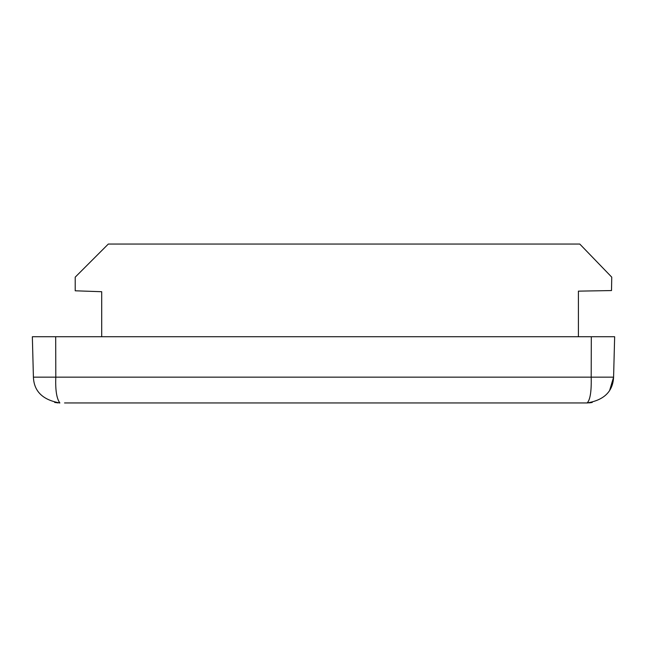 <?xml version="1.0" encoding="UTF-8"?>
<svg xmlns="http://www.w3.org/2000/svg" width="647" height="647" viewBox="0 0 647 647"><rect width="100%" height="100%" fill="white"/><g stroke="black" fill="none" stroke-linecap="round" stroke-linejoin="round"><path stroke-width="0.97" d="M578.41 336.739L578.41 291.142L611.512 290.56L611.747 277.151L579.777 244.048L108.316 244.048L75.214 277.151L75.214 290.794L101.7 291.716L101.7 336.739M33.409 377.161L33.409 377.161C34 391.403 42.823 400 59.88 402.952C56.653 398.706 55.294 390.109 55.804 377.161L33.409 377.161L32.35 336.739L614.65 336.739L613.591 377.161L591.196 377.161C591.544 391.403 590.185 400 587.12 402.952L64.538 402.952M609.66 390.367L613.591 377.161C612.879 391.532 604.055 400.129 587.12 402.952L591.504 402.588M116.136 402.952L138.895 402.952M507.143 402.952L529.044 402.952M582.583 402.952L587.12 402.952M55.691 336.739L55.804 377.225M58.093 402.887L54.647 402.426M57.963 402.879L57.421 402.838M156.024 402.952L143.852 402.952M570.411 402.952L541.216 402.952M504.102 402.952L503.148 402.952M55.804 377.161L591.196 377.161L591.309 336.739M592.24 402.45L589.271 402.863M589.829 402.814L592.102 402.474M59.265 402.944L59.88 402.952L59.265 402.944"/></g></svg>
